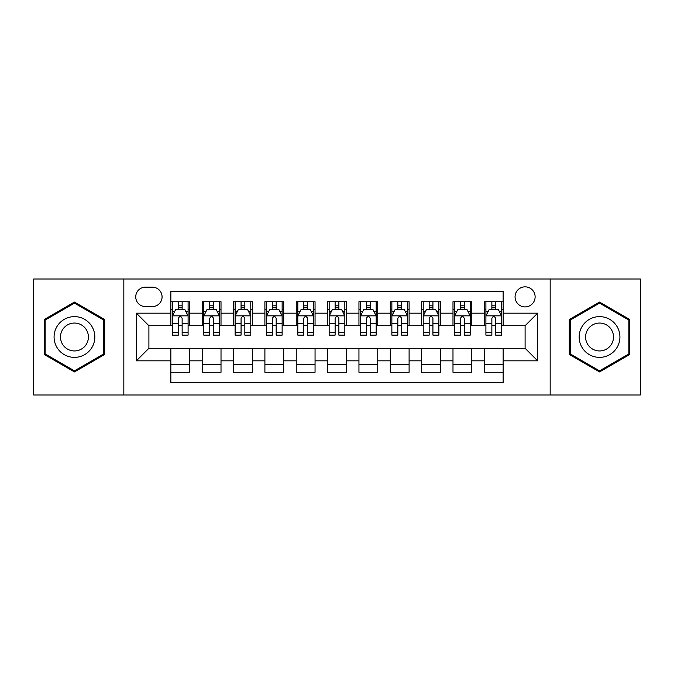 <?xml version="1.0" encoding="UTF-8"?>
<svg xmlns="http://www.w3.org/2000/svg" width="674" height="674" viewBox="0 0 674 674"><rect width="100%" height="100%" fill="white"/><g stroke="black" fill="none" stroke-linecap="round" stroke-linejoin="round"><path stroke-width="1.01" d="M525.097 286.846A10.034 10.034 0 0 0 515.062 296.872A10.034 10.034 0 0 0 525.097 306.906A10.034 10.034 0 0 0 535.122 296.872A10.034 10.034 0 0 0 525.097 286.846M550.169 394.998L640.3 394.998L640.3 279.002L550.169 279.002L550.169 394.998L123.831 394.998L123.831 279.002L33.7 279.002L33.7 394.998L123.831 394.998M503.149 301.733L484.336 301.733L484.336 313.174L471.8 313.174L471.8 325.711L484.336 325.711L484.336 313.174M471.8 313.174L471.8 301.733L452.987 301.733L452.987 313.174L440.451 313.174L440.451 325.711L452.987 325.711L452.987 313.174M440.451 313.174L440.451 301.733L421.646 301.733L421.646 313.174L409.101 313.174L409.101 325.711L421.646 325.711L421.646 313.174M409.101 313.174L409.101 301.733L390.297 301.733L390.297 313.174L377.752 313.174L377.752 325.711L390.297 325.711L390.297 313.174M377.752 313.174L377.752 301.733L358.947 301.733L358.947 313.174L346.402 313.174L346.402 325.711L358.947 325.711L358.947 313.174M346.402 313.174L346.402 301.733L327.598 301.733L327.598 313.174L315.053 313.174L315.053 325.711L327.598 325.711L327.598 313.174M315.053 313.174L315.053 301.733L296.248 301.733L296.248 313.174L283.703 313.174L283.703 325.711L296.248 325.711L296.248 313.174M283.703 313.174L283.703 301.733L264.899 301.733L264.899 313.174L252.354 313.174L252.354 325.711L264.899 325.711L264.899 313.174M252.354 313.174L252.354 301.733L233.549 301.733L233.549 313.174L221.013 313.174L221.013 325.711L233.549 325.711L233.549 313.174M221.013 313.174L221.013 301.733L202.2 301.733L202.2 325.711L189.664 325.711L189.664 301.733L170.851 301.733M170.851 372.267L189.664 372.267L189.664 348.289L202.2 348.289L202.2 372.267L221.013 372.267L221.013 348.289L233.549 348.289L233.549 360.826L221.013 360.826M233.549 360.826L233.549 372.267L252.354 372.267L252.354 348.289L264.899 348.289L264.899 360.826L252.354 360.826M264.899 360.826L264.899 372.267L283.703 372.267L283.703 348.289L296.248 348.289L296.248 360.826L283.703 360.826M296.248 360.826L296.248 372.267L315.053 372.267L315.053 348.289L327.598 348.289L327.598 360.826L315.053 360.826M327.598 360.826L327.598 372.267L346.402 372.267L346.402 348.289L358.947 348.289L358.947 360.826L346.402 360.826M358.947 360.826L358.947 372.267L377.752 372.267L377.752 348.289L390.297 348.289L390.297 360.826L377.752 360.826M390.297 360.826L390.297 372.267L409.101 372.267L409.101 348.289L421.646 348.289L421.646 360.826L409.101 360.826M421.646 360.826L421.646 372.267L440.451 372.267L440.451 348.289L452.987 348.289L452.987 360.826L440.451 360.826M452.987 360.826L452.987 372.267L471.8 372.267L471.8 348.289L484.336 348.289L484.336 360.826L471.8 360.826M145.458 306.594L152.358 306.594A9.714 9.714 0 0 0 162.072 296.872A9.714 9.714 0 0 0 152.358 287.158L145.458 287.158A9.714 9.714 0 0 0 135.744 296.872A9.714 9.714 0 0 0 145.458 306.594M550.169 279.002L123.831 279.002M503.149 313.174L503.149 291.227L170.851 291.227L170.851 325.711L148.903 325.711L148.903 348.289L170.851 348.289L170.851 382.773L503.149 382.773L503.149 348.289L525.097 348.289L525.097 325.711L503.149 325.711L503.149 313.174L537.633 313.174L537.633 360.826L503.149 360.826M170.851 360.826L136.367 360.826L136.367 313.174L170.851 313.174M484.336 360.826L484.336 372.267L503.149 372.267M170.851 309.568L172.418 309.568M178.374 309.568L182.14 309.568M188.097 309.568L189.664 309.568M170.851 325.399L172.418 325.399M178.374 325.399L182.14 325.399M188.097 325.399L189.664 325.399M170.851 348.601L189.664 348.601M170.851 364.432L189.664 364.432M202.2 325.399L203.767 325.399M209.724 325.399L213.49 325.399M219.446 325.399L221.013 325.399M202.2 309.568L203.767 309.568M209.724 309.568L213.49 309.568M219.446 309.568L221.013 309.568M202.2 348.601L221.013 348.601M202.2 364.432L221.013 364.432M233.549 348.601L252.354 348.601M233.549 364.432L252.354 364.432M233.549 309.568L235.116 309.568M241.073 309.568L244.831 309.568M250.787 309.568L252.354 309.568M233.549 325.399L235.116 325.399M241.073 325.399L244.831 325.399M250.787 325.399L252.354 325.399M264.899 348.601L283.703 348.601M264.899 364.432L283.703 364.432M264.899 309.568L266.466 309.568M272.422 309.568L276.18 309.568M282.136 309.568L283.703 309.568M264.899 325.399L266.466 325.399M272.422 325.399L276.18 325.399M282.136 325.399L283.703 325.399M296.248 348.601L315.053 348.601M296.248 364.432L315.053 364.432M296.248 309.568L297.815 309.568M303.772 309.568L307.529 309.568M313.486 309.568L315.053 309.568M296.248 325.399L297.815 325.399M303.772 325.399L307.529 325.399M313.486 325.399L315.053 325.399M327.598 348.601L346.402 348.601M327.598 364.432L346.402 364.432M327.598 309.568L329.165 309.568M335.121 309.568L338.879 309.568M344.835 309.568L346.402 309.568M327.598 325.399L329.165 325.399M335.121 325.399L338.879 325.399M344.835 325.399L346.402 325.399M358.947 348.601L377.752 348.601M358.947 364.432L377.752 364.432M358.947 309.568L360.514 309.568M366.471 309.568L370.228 309.568M376.185 309.568L377.752 309.568M358.947 325.399L360.514 325.399M366.471 325.399L370.228 325.399M376.185 325.399L377.752 325.399M390.297 348.601L409.101 348.601M390.297 364.432L409.101 364.432M390.297 309.568L391.864 309.568M397.82 309.568L401.578 309.568M407.534 309.568L409.101 309.568M390.297 325.399L391.864 325.399M397.82 325.399L401.578 325.399M407.534 325.399L409.101 325.399M421.646 348.601L440.451 348.601M421.646 364.432L440.451 364.432M421.646 309.568L423.213 309.568M429.169 309.568L432.927 309.568M438.884 309.568L440.451 309.568M421.646 325.399L423.213 325.399M429.169 325.399L432.927 325.399M438.884 325.399L440.451 325.399M452.987 348.601L471.8 348.601M452.987 364.432L471.8 364.432M452.987 309.568L454.554 309.568M460.511 309.568L464.276 309.568M470.233 309.568L471.8 309.568M452.987 325.399L454.554 325.399M460.511 325.399L464.276 325.399M470.233 325.399L471.8 325.399M484.336 348.601L503.149 348.601M484.336 364.432L503.149 364.432M484.336 309.568L485.903 309.568M491.86 309.568L495.626 309.568M501.582 309.568L503.149 309.568M484.336 325.399L485.903 325.399M491.86 325.399L495.626 325.399M501.582 325.399L503.149 325.399M148.903 325.711L136.367 313.174M148.903 348.289L136.367 360.826M537.633 313.174L525.097 325.711M537.633 360.826L525.097 348.289M74.452 371.93L104.706 354.465L104.706 319.535L74.452 302.07L44.206 319.535L44.206 354.465L74.452 371.93M629.794 319.535L599.548 302.07L569.294 319.535L569.294 354.465L599.548 371.93L629.794 354.465L629.794 319.535M182.14 305.811L178.374 305.811M188.097 332.56L182.14 332.56L182.14 335.121L188.097 335.121L188.097 315.996L184.954 309.728L175.552 309.728L172.418 315.996L172.418 335.121L178.374 335.121L178.374 332.56L172.418 332.56M172.418 315.996L172.418 301.733M188.097 315.996L188.097 301.733M178.374 309.728L178.374 301.733M182.14 301.733L182.14 309.728M182.14 332.56L182.14 318.347C180.885 315.929 179.629 315.929 178.374 318.347L178.374 332.56M74.452 316.62A20.38 20.38 0 0 0 54.08 337A20.38 20.38 0 0 0 74.452 357.38A20.38 20.38 0 0 0 94.832 337A20.38 20.38 0 0 0 74.452 316.62M74.452 323.048A13.952 13.952 0 0 0 60.5 337A13.952 13.952 0 0 0 74.452 350.952A13.952 13.952 0 0 0 88.404 337A13.952 13.952 0 0 0 74.452 323.048M103.762 353.926L74.452 370.843L45.141 353.926L45.141 320.074L74.452 303.157L103.762 320.074L103.762 353.926M581.898 326.814A20.38 20.38 0 0 0 589.354 354.65A20.38 20.38 0 0 0 617.19 347.186A20.38 20.38 0 0 0 609.734 319.35A20.38 20.38 0 0 0 581.898 326.814M587.467 330.024A13.952 13.952 0 0 0 592.572 349.081A13.952 13.952 0 0 0 611.63 343.976A13.952 13.952 0 0 0 606.524 324.919A13.952 13.952 0 0 0 587.467 330.024M628.859 320.074L628.859 353.926L599.548 370.843L570.238 353.926L570.238 320.074L599.548 303.157L628.859 320.074M213.49 305.811L209.724 305.811M219.446 332.56L213.49 332.56L213.49 335.121L219.446 335.121L219.446 315.996L216.303 309.728L206.901 309.728L203.767 315.996L203.767 335.121L209.724 335.121L209.724 332.56L203.767 332.56M203.767 315.996L203.767 301.733M219.446 315.996L219.446 301.733M209.724 309.728L209.724 301.733M213.49 301.733L213.49 309.728M213.49 332.56L213.49 318.347C212.234 315.929 210.979 315.929 209.724 318.347L209.724 332.56M244.831 305.811L241.073 305.811M250.787 332.56L244.831 332.56L244.831 335.121L250.787 335.121L250.787 315.996L247.653 309.728L238.251 309.728L235.116 315.996L235.116 335.121L241.073 335.121L241.073 332.56L235.116 332.56M235.116 315.996L235.116 301.733M250.787 315.996L250.787 301.733M241.073 309.728L241.073 301.733M244.831 301.733L244.831 309.728M244.831 332.56L244.831 318.347C243.584 315.929 242.328 315.929 241.073 318.347L241.073 332.56M276.18 305.811L272.422 305.811M282.136 332.56L276.18 332.56L276.18 335.121L282.136 335.121L282.136 315.996L279.002 309.728L269.6 309.728L266.466 315.996L266.466 335.121L272.422 335.121L272.422 332.56L266.466 332.56M266.466 315.996L266.466 301.733M282.136 315.996L282.136 301.733M272.422 309.728L272.422 301.733M276.18 301.733L276.18 309.728M276.18 332.56L276.18 318.347C274.933 315.929 273.678 315.929 272.422 318.347L272.422 332.56M307.529 305.811L303.772 305.811M313.486 332.56L307.529 332.56L307.529 335.121L313.486 335.121L313.486 315.996L310.352 309.728L300.949 309.728L297.815 315.996L297.815 335.121L303.772 335.121L303.772 332.56L297.815 332.56M297.815 315.996L297.815 301.733M313.486 315.996L313.486 301.733M303.772 309.728L303.772 301.733M307.529 301.733L307.529 309.728M307.529 332.56L307.529 318.347C306.282 315.929 305.027 315.929 303.772 318.347L303.772 332.56M338.879 305.811L335.121 305.811M344.835 332.56L338.879 332.56L338.879 335.121L344.835 335.121L344.835 315.996L341.701 309.728L332.299 309.728L329.165 315.996L329.165 335.121L335.121 335.121L335.121 332.56L329.165 332.56M329.165 315.996L329.165 301.733M344.835 315.996L344.835 301.733M335.121 309.728L335.121 301.733M338.879 301.733L338.879 309.728M338.879 332.56L338.879 318.347C337.632 315.929 336.377 315.929 335.121 318.347L335.121 332.56M370.228 305.811L366.471 305.811M376.185 332.56L370.228 332.56L370.228 335.121L376.185 335.121L376.185 315.996L373.051 309.728L363.648 309.728L360.514 315.996L360.514 335.121L366.471 335.121L366.471 332.56L360.514 332.56M360.514 315.996L360.514 301.733M376.185 315.996L376.185 301.733M366.471 309.728L366.471 301.733M370.228 301.733L370.228 309.728M370.228 332.56L370.228 318.347C368.981 315.929 367.726 315.929 366.471 318.347L366.471 332.56M401.578 305.811L397.82 305.811M407.534 332.56L401.578 332.56L401.578 335.121L407.534 335.121L407.534 315.996L404.4 309.728L394.998 309.728L391.864 315.996L391.864 335.121L397.82 335.121L397.82 332.56L391.864 332.56M391.864 315.996L391.864 301.733M407.534 315.996L407.534 301.733M397.82 309.728L397.82 301.733M401.578 301.733L401.578 309.728M401.578 332.56L401.578 318.347C400.322 315.929 399.075 315.929 397.82 318.347L397.82 332.56M432.927 305.811L429.169 305.811M438.884 332.56L432.927 332.56L432.927 335.121L438.884 335.121L438.884 315.996L435.749 309.728L426.347 309.728L423.213 315.996L423.213 335.121L429.169 335.121L429.169 332.56L423.213 332.56M423.213 315.996L423.213 301.733M438.884 315.996L438.884 301.733M429.169 309.728L429.169 301.733M432.927 301.733L432.927 309.728M432.927 332.56L432.927 318.347C431.672 315.929 430.425 315.929 429.169 318.347L429.169 332.56M464.276 305.811L460.511 305.811M470.233 332.56L464.276 332.56L464.276 335.121L470.233 335.121L470.233 315.996L467.099 309.728L457.697 309.728L454.554 315.996L454.554 335.121L460.511 335.121L460.511 332.56L454.554 332.56M454.554 315.996L454.554 301.733M470.233 315.996L470.233 301.733M460.511 309.728L460.511 301.733M464.276 301.733L464.276 309.728M464.276 332.56L464.276 318.347C463.021 315.929 461.774 315.929 460.511 318.347L460.511 332.56M495.626 305.811L491.86 305.811M501.582 332.56L495.626 332.56L495.626 335.121L501.582 335.121L501.582 315.996L498.448 309.728L489.046 309.728L485.903 315.996L485.903 335.121L491.86 335.121L491.86 332.56L485.903 332.56M485.903 315.996L485.903 301.733M501.582 315.996L501.582 301.733M491.86 309.728L491.86 301.733M495.626 301.733L495.626 309.728M495.626 332.56L495.626 318.347C494.371 315.929 493.115 315.929 491.86 318.347L491.86 332.56M202.2 360.826L189.664 360.826M202.2 313.174L189.664 313.174M188.012 315.836L172.493 315.836M172.418 311.455L174.692 311.455M185.822 311.455L188.097 311.455M178.374 323.259L172.418 323.259M188.097 323.259L182.14 323.259M182.14 307.799L178.374 307.799M219.362 315.836L203.843 315.836M203.767 311.455L206.042 311.455M217.171 311.455L219.446 311.455M209.724 323.259L203.767 323.259M219.446 323.259L213.49 323.259M213.49 307.799L209.724 307.799M250.711 315.836L235.192 315.836M235.116 311.455L237.391 311.455M248.521 311.455L250.787 311.455M241.073 323.259L235.116 323.259M250.787 323.259L244.831 323.259M244.831 307.799L241.073 307.799M282.061 315.836L266.542 315.836M266.466 311.455L268.741 311.455M279.87 311.455L282.136 311.455M272.422 323.259L266.466 323.259M282.136 323.259L276.18 323.259M276.18 307.799L272.422 307.799M313.41 315.836L297.891 315.836M297.815 311.455L300.09 311.455M311.219 311.455L313.486 311.455M303.772 323.259L297.815 323.259M313.486 323.259L307.529 323.259M307.529 307.799L303.772 307.799M344.759 315.836L329.241 315.836M329.165 311.455L331.431 311.455M342.569 311.455L344.835 311.455M335.121 323.259L329.165 323.259M344.835 323.259L338.879 323.259M338.879 307.799L335.121 307.799M376.109 315.836L360.59 315.836M360.514 311.455L362.781 311.455M373.91 311.455L376.185 311.455M366.471 323.259L360.514 323.259M376.185 323.259L370.228 323.259M370.228 307.799L366.471 307.799M407.458 315.836L391.939 315.836M391.864 311.455L394.13 311.455M405.259 311.455L407.534 311.455M397.82 323.259L391.864 323.259M407.534 323.259L401.578 323.259M401.578 307.799L397.82 307.799M438.808 315.836L423.289 315.836M423.213 311.455L425.479 311.455M436.609 311.455L438.884 311.455M429.169 323.259L423.213 323.259M438.884 323.259L432.927 323.259M432.927 307.799L429.169 307.799M470.157 315.836L454.638 315.836M454.554 311.455L456.829 311.455M467.958 311.455L470.233 311.455M460.511 323.259L454.554 323.259M470.233 323.259L464.276 323.259M464.276 307.799L460.511 307.799M501.507 315.836L485.988 315.836M485.903 311.455L488.178 311.455M499.308 311.455L501.582 311.455M491.86 323.259L485.903 323.259M501.582 323.259L495.626 323.259M495.626 307.799L491.86 307.799"/></g></svg>
